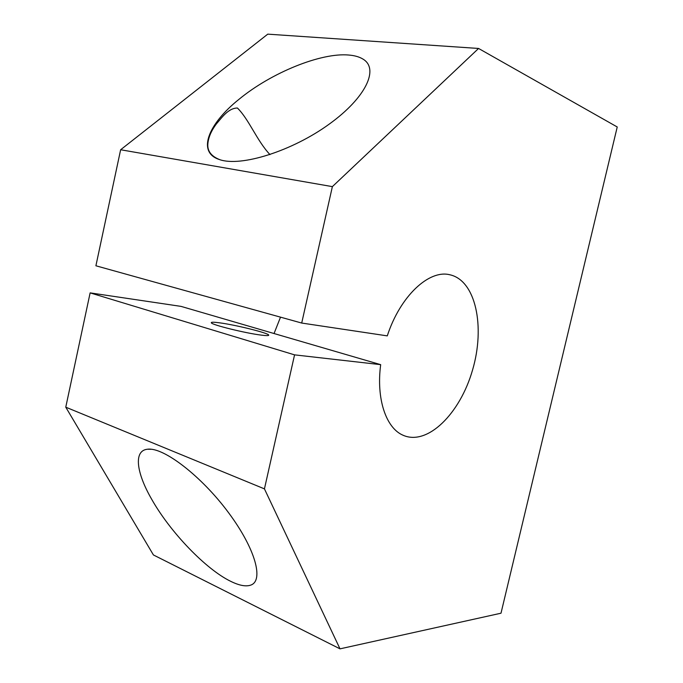 <?xml version="1.0" encoding="UTF-8"?>
<svg xmlns="http://www.w3.org/2000/svg" width="683" height="683" viewBox="0 0 683 683"><rect width="100%" height="100%" fill="white"/><g stroke="black" fill="none" stroke-linecap="round" stroke-linejoin="round"><path stroke-width="1.02" d="M301.707 323.05L387.278 335.874C400.212 296.063 429.009 269.426 449.79 274.754C475.812 280.354 485.382 326.773 472.542 370.032C460.18 413.446 427.481 446.272 402.944 435.191C386.057 428.01 376.111 398.974 380.679 364.654L294.561 354.861L264.441 488.874L340.006 648.85L500.998 613.206L617.236 126.978L478.57 48.459L332.373 186.63L301.707 323.05L95.902 265.781L120.635 149.748L332.373 186.63M340.006 648.85L153.419 554.955L65.764 407.179L90.13 292.879L181.029 306.385L380.679 364.654M294.561 354.861L90.13 292.879M261.154 335.105C245.556 333.21 211.67 324.826 211.32 322.811C210.936 322.026 213.719 322.034 219.687 322.837C235.848 324.954 268.342 333.031 268.726 335.063C269.025 335.771 266.498 335.788 261.154 335.105M264.441 488.874L65.764 407.179M151.489 498.931C136.31 472.551 133.458 450.643 147.426 449.235C163.476 446.802 201.775 476.452 228.566 512.711C255.536 548.927 263.988 580.712 250.746 585.109C245.931 586.791 239.272 585.536 230.777 581.361C206.198 569.537 170.315 532.441 151.489 498.931M238.905 99.385C271.475 72.492 321.232 52.497 348.697 55.033C354.571 55.502 359.326 56.851 362.963 59.088C379.296 68.701 366.182 97.464 329.291 124.075C292.631 150.789 240.928 167.352 219.311 159.515C196.806 152.292 208.025 124.067 238.905 99.385M219.311 159.515L219.73 159.643C211.295 156.296 207.333 151.122 207.828 144.113C208.332 137.565 211.201 130.82 216.426 123.871C221.599 117.963 228.182 108.085 237.411 108.016C249.124 119.559 256.697 140.442 269.973 154.614M274.045 333.535L280.517 317.151M478.57 48.459L267.762 34.15L120.635 149.748M151.438 449.269L147.426 449.235"/></g></svg>
